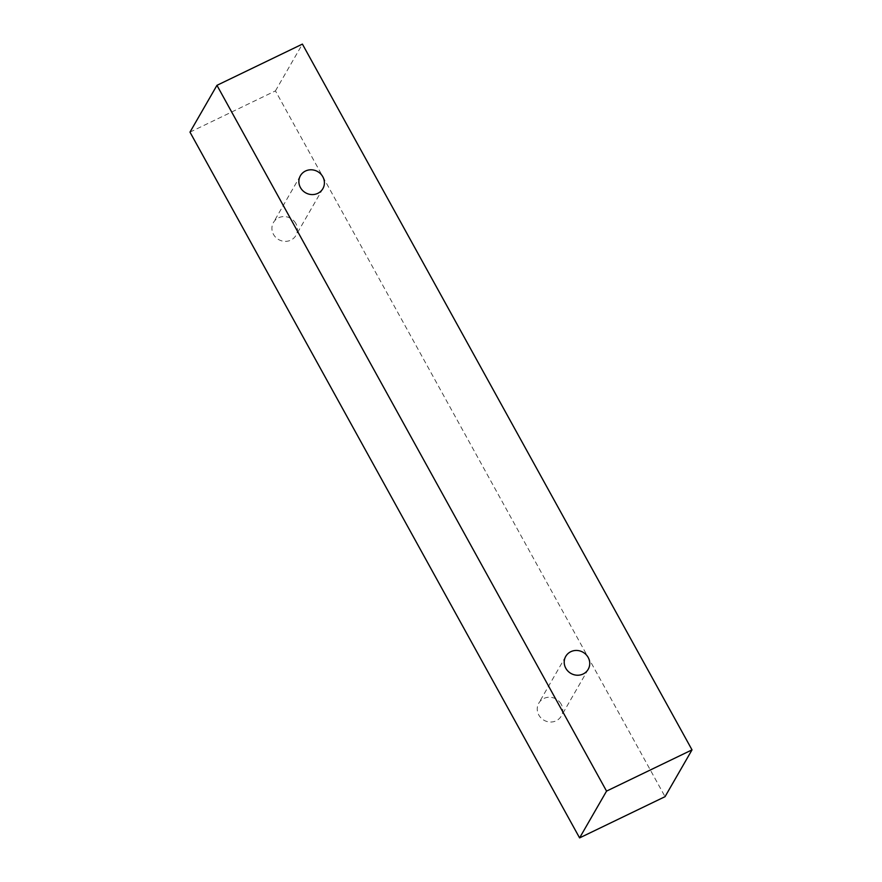 <?xml version="1.0" encoding="UTF-8"?>
<svg xmlns="http://www.w3.org/2000/svg" width="882" height="882" viewBox="0 0 882 882"><rect width="100%" height="100%" fill="white"/><g stroke="black" fill="none" stroke-linecap="round" stroke-linejoin="round"><path stroke-width="0.66" stroke-dasharray="4.41 3.31" d="M561.206 704.233A12.954 12.205 30 0 0 549.971 697.254A12.954 12.205 30 0 0 538.781 703.163A12.954 12.205 30 0 0 543.918 720.208A12.954 12.205 30 0 0 561.239 716.107A12.954 12.205 30 0 0 561.206 704.233M295.867 223.576A12.954 12.205 30 0 0 284.643 216.597A12.954 12.205 30 0 0 273.453 222.507A12.954 12.205 30 0 0 278.591 239.551A12.954 12.205 30 0 0 295.9 235.45A12.954 12.205 30 0 0 295.867 223.576M189.983 132.135L275.449 90.89L665.05 796.667M275.449 90.89L302.405 44.1M565.748 656.373L538.781 703.163M588.206 669.306L561.239 716.107M300.409 175.716L273.453 222.507M322.867 188.66L295.9 235.45"/><path stroke-width="1.32" d="M588.162 657.443A12.954 12.205 -150 0 1 588.206 669.306A12.954 12.205 -150 0 1 583.134 673.991A12.954 12.205 -150 0 1 567.975 671.158A12.954 12.205 -150 0 1 565.748 656.373A12.954 12.205 -150 0 1 576.938 650.464A12.954 12.205 -150 0 1 588.162 657.443M317.796 193.345A12.954 12.205 -150 0 1 302.636 190.512A12.954 12.205 -150 0 1 300.409 175.716A12.954 12.205 -150 0 1 311.6 169.807A12.954 12.205 -150 0 1 322.834 176.786A12.954 12.205 -150 0 1 322.867 188.66A12.954 12.205 -150 0 1 317.796 193.345M606.551 791.11L216.95 85.334L302.405 44.1L692.017 749.865L606.551 791.11L579.595 837.9L189.983 132.135L216.95 85.334M692.017 749.865L665.05 796.667L579.595 837.9"/></g></svg>
